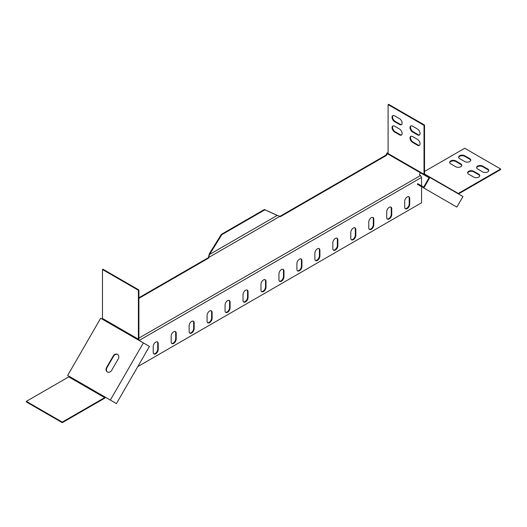 <?xml version="1.0" encoding="UTF-8"?>
<svg xmlns="http://www.w3.org/2000/svg" width="527" height="527" viewBox="0 0 527 527"><rect width="100%" height="100%" fill="white"/><g stroke="black" fill="none" stroke-linecap="round" stroke-linejoin="round"><path stroke-width="0.79" d="M336.858 238.151A3.557 2.055 -60 0 1 337.359 239.601L337.359 245.411A3.557 2.055 -60 0 1 334.849 249.765A3.557 2.055 -60 0 1 333.341 250.055M335.35 250.055A3.557 2.055 -60 0 1 333.571 250.233A3.557 2.055 -60 0 1 332.833 248.599L332.833 242.795A3.557 2.055 -60 0 1 334.388 239.212A3.557 2.055 -60 0 1 337.128 238.263A3.557 2.055 -60 0 1 337.866 239.89L337.866 245.701A3.557 2.055 -60 0 1 335.35 250.055M354.823 227.776A3.557 2.055 -60 0 1 355.323 229.232L355.323 235.035A3.557 2.055 -60 0 1 352.807 239.39A3.557 2.055 -60 0 1 351.298 239.686M353.314 239.686A3.557 2.055 -60 0 1 351.535 239.857A3.557 2.055 -60 0 1 350.798 238.23L350.798 232.427A3.557 2.055 -60 0 1 352.352 228.843A3.557 2.055 -60 0 1 355.093 227.895A3.557 2.055 -60 0 1 355.824 229.522L355.824 235.325A3.557 2.055 -60 0 1 353.314 239.686M372.787 217.407A3.557 2.055 -60 0 1 373.287 218.857L373.287 224.667A3.557 2.055 -60 0 1 370.771 229.021A3.557 2.055 -60 0 1 369.262 229.311M371.272 229.311A3.557 2.055 -60 0 1 369.499 229.489A3.557 2.055 -60 0 1 368.762 227.862L368.762 222.051A3.557 2.055 -60 0 1 370.31 218.474A3.557 2.055 -60 0 1 373.05 217.519A3.557 2.055 -60 0 1 373.788 219.146L373.788 224.957A3.557 2.055 -60 0 1 371.272 229.311M390.744 207.039A3.557 2.055 -60 0 1 391.251 208.488L391.251 214.298A3.557 2.055 -60 0 1 388.735 218.652A3.557 2.055 -60 0 1 387.226 218.942M389.236 218.942A3.557 2.055 -60 0 1 387.457 219.12A3.557 2.055 -60 0 1 386.719 217.493L386.719 211.683A3.557 2.055 -60 0 1 388.274 208.106A3.557 2.055 -60 0 1 391.014 207.151A3.557 2.055 -60 0 1 391.752 208.778L391.752 214.588A3.557 2.055 -60 0 1 389.236 218.942M408.708 196.663A3.557 2.055 -60 0 1 409.209 198.119L409.209 203.923A3.557 2.055 -60 0 1 406.699 208.284A3.557 2.055 -60 0 1 405.191 208.573M407.2 208.573A3.557 2.055 -60 0 1 405.421 208.745A3.557 2.055 -60 0 1 404.683 207.118L404.683 201.314A3.557 2.055 -60 0 1 406.238 197.73A3.557 2.055 -60 0 1 408.978 196.782A3.557 2.055 -60 0 1 409.716 198.409L409.716 204.219A3.557 2.055 -60 0 1 407.2 208.573M247.044 290.002A3.557 2.055 -60 0 1 247.552 291.451L247.552 297.261A3.557 2.055 -60 0 1 245.035 301.615A3.557 2.055 -60 0 1 243.527 301.905M245.536 301.905A3.557 2.055 -60 0 1 243.757 302.083A3.557 2.055 -60 0 1 243.026 300.456L243.026 294.646A3.557 2.055 -60 0 1 244.574 291.069A3.557 2.055 -60 0 1 247.315 290.113A3.557 2.055 -60 0 1 248.052 291.741L248.052 297.551A3.557 2.055 -60 0 1 245.536 301.905M229.087 300.37A3.557 2.055 -60 0 1 229.588 301.826L229.588 307.63A3.557 2.055 -60 0 1 227.071 311.984A3.557 2.055 -60 0 1 225.563 312.274M227.578 312.274A3.557 2.055 -60 0 1 225.8 312.452A3.557 2.055 -60 0 1 225.062 310.825L225.062 305.014A3.557 2.055 -60 0 1 226.61 301.437A3.557 2.055 -60 0 1 229.35 300.482A3.557 2.055 -60 0 1 230.088 302.116L230.088 307.92A3.557 2.055 -60 0 1 227.578 312.274M211.123 310.739A3.557 2.055 -60 0 1 211.623 312.195L211.623 317.998A3.557 2.055 -60 0 1 209.107 322.359A3.557 2.055 -60 0 1 207.598 322.649M209.614 322.649A3.557 2.055 -60 0 1 207.836 322.82A3.557 2.055 -60 0 1 207.098 321.193L207.098 315.39A3.557 2.055 -60 0 1 208.652 311.806A3.557 2.055 -60 0 1 211.393 310.858A3.557 2.055 -60 0 1 212.131 312.485L212.131 318.288A3.557 2.055 -60 0 1 209.614 322.649M193.159 321.114A3.557 2.055 -60 0 1 193.659 322.564L193.659 328.374A3.557 2.055 -60 0 1 191.149 332.728A3.557 2.055 -60 0 1 189.641 333.018M191.65 333.018A3.557 2.055 -60 0 1 189.872 333.196A3.557 2.055 -60 0 1 189.134 331.569L189.134 325.758A3.557 2.055 -60 0 1 190.688 322.181A3.557 2.055 -60 0 1 193.429 321.226A3.557 2.055 -60 0 1 194.167 322.853L194.167 328.664A3.557 2.055 -60 0 1 191.65 333.018M157.237 341.852A3.557 2.055 -60 0 1 157.738 343.308L157.738 349.111A3.557 2.055 -60 0 1 155.221 353.465A3.557 2.055 -60 0 1 153.713 353.762M155.728 353.762A3.557 2.055 -60 0 1 153.95 353.933A3.557 2.055 -60 0 1 153.212 352.306L153.212 346.502A3.557 2.055 -60 0 1 154.76 342.919A3.557 2.055 -60 0 1 157.501 341.97A3.557 2.055 -60 0 1 158.238 343.597L158.238 349.401A3.557 2.055 -60 0 1 155.728 353.762M265.009 279.633A3.557 2.055 -60 0 1 265.509 281.082L265.509 286.892A3.557 2.055 -60 0 1 262.999 291.247A3.557 2.055 -60 0 1 261.491 291.536M263.5 291.536A3.557 2.055 -60 0 1 261.721 291.714A3.557 2.055 -60 0 1 260.984 290.081L260.984 284.277A3.557 2.055 -60 0 1 262.538 280.7A3.557 2.055 -60 0 1 265.279 279.745A3.557 2.055 -60 0 1 266.016 281.372L266.016 287.182A3.557 2.055 -60 0 1 263.5 291.536M282.973 269.257A3.557 2.055 -60 0 1 283.473 270.713L283.473 276.517A3.557 2.055 -60 0 1 280.957 280.878A3.557 2.055 -60 0 1 279.448 281.168M281.464 281.168A3.557 2.055 -60 0 1 279.685 281.339A3.557 2.055 -60 0 1 278.948 279.712L278.948 273.908A3.557 2.055 -60 0 1 280.502 270.325A3.557 2.055 -60 0 1 283.243 269.376A3.557 2.055 -60 0 1 283.974 271.003L283.974 276.807A3.557 2.055 -60 0 1 281.464 281.168M300.937 258.889A3.557 2.055 -60 0 1 301.437 260.338L301.437 266.148A3.557 2.055 -60 0 1 298.921 270.503A3.557 2.055 -60 0 1 297.412 270.792M299.422 270.792A3.557 2.055 -60 0 1 297.65 270.97A3.557 2.055 -60 0 1 296.912 269.343L296.912 263.533A3.557 2.055 -60 0 1 298.46 259.956A3.557 2.055 -60 0 1 301.2 259.001A3.557 2.055 -60 0 1 301.938 260.634L301.938 266.438A3.557 2.055 -60 0 1 299.422 270.792M318.894 248.52A3.557 2.055 -60 0 1 319.402 249.969L319.402 255.779A3.557 2.055 -60 0 1 316.885 260.134A3.557 2.055 -60 0 1 315.377 260.424M317.386 260.424A3.557 2.055 -60 0 1 315.607 260.601A3.557 2.055 -60 0 1 314.869 258.974L314.869 253.164A3.557 2.055 -60 0 1 316.424 249.587A3.557 2.055 -60 0 1 319.164 248.632A3.557 2.055 -60 0 1 319.902 250.259L319.902 256.069A3.557 2.055 -60 0 1 317.386 260.424M175.195 331.483A3.557 2.055 -60 0 1 175.702 332.932L175.702 338.742A3.557 2.055 -60 0 1 173.185 343.097A3.557 2.055 -60 0 1 171.677 343.387M173.686 343.387A3.557 2.055 -60 0 1 171.907 343.564A3.557 2.055 -60 0 1 171.176 341.937L171.176 336.127A3.557 2.055 -60 0 1 172.724 332.55A3.557 2.055 -60 0 1 175.465 331.595A3.557 2.055 -60 0 1 176.202 333.222L176.202 339.032A3.557 2.055 -60 0 1 173.686 343.387M419.334 141.328A3.557 2.055 -120 0 0 417.555 139.451L412.529 136.546A3.557 2.055 -120 0 0 410.75 136.374A3.557 2.055 -120 0 0 410.204 139.22A3.557 2.055 -120 0 0 412.529 142.356L417.555 145.261A3.557 2.055 -120 0 0 419.334 145.439A3.557 2.055 -120 0 0 419.334 141.328M401.376 130.959A3.557 2.055 -120 0 0 399.598 129.082L394.565 126.177A3.557 2.055 -120 0 0 392.786 125.999A3.557 2.055 -120 0 0 392.24 128.851A3.557 2.055 -120 0 0 394.565 131.987L399.598 134.892A3.557 2.055 -120 0 0 401.376 135.064A3.557 2.055 -120 0 0 401.376 130.959M419.334 130.959A3.557 2.055 -120 0 0 417.555 129.082L412.529 126.177A3.557 2.055 -120 0 0 410.75 125.999A3.557 2.055 -120 0 0 410.204 128.851A3.557 2.055 -120 0 0 412.529 131.987L417.555 134.892A3.557 2.055 -120 0 0 419.334 135.064A3.557 2.055 -120 0 0 419.334 130.959M401.376 120.591A3.557 2.055 -120 0 0 399.598 118.713L394.565 115.808A3.557 2.055 -120 0 0 392.786 115.63A3.557 2.055 -120 0 0 392.24 118.483A3.557 2.055 -120 0 0 394.565 121.618L399.598 124.517A3.557 2.055 -120 0 0 401.376 124.695A3.557 2.055 -120 0 0 401.376 120.591M458.259 167.329A3.557 2.055 180 0 1 455.743 166.73L450.717 163.825A3.557 2.055 180 0 1 449.676 162.369A3.557 2.055 180 0 1 451.87 160.471A3.557 2.055 180 0 1 455.743 160.919L460.776 163.825A3.557 2.055 180 0 1 461.817 165.274A3.557 2.055 180 0 1 458.259 167.329M485.202 172.513A3.557 2.055 180 0 1 482.686 171.914L477.66 169.009A3.557 2.055 180 0 1 476.619 167.56A3.557 2.055 180 0 1 478.812 165.662A3.557 2.055 180 0 1 482.686 166.104L487.719 169.009A3.557 2.055 180 0 1 488.76 170.458A3.557 2.055 180 0 1 485.202 172.513M476.224 177.698A3.557 2.055 180 0 1 473.707 177.098L468.674 174.193A3.557 2.055 180 0 1 467.633 172.744A3.557 2.055 180 0 1 469.834 170.847A3.557 2.055 180 0 1 473.707 171.288L478.733 174.193A3.557 2.055 180 0 1 479.774 175.643A3.557 2.055 180 0 1 476.224 177.698M467.238 162.145A3.557 2.055 180 0 1 464.728 161.539L459.696 158.64A3.557 2.055 180 0 1 458.655 157.184A3.557 2.055 180 0 1 460.848 155.287A3.557 2.055 180 0 1 464.728 155.735L469.755 158.64A3.557 2.055 180 0 1 470.795 160.089A3.557 2.055 180 0 1 467.238 162.145M118.779 356.292A3.557 2.905 120 0 1 118.259 358.9L111.652 370.336A3.557 2.905 120 0 1 107.356 371.963A3.557 2.905 120 0 1 106.619 367.431L113.226 355.995A3.557 2.905 120 0 1 117.521 354.368A3.557 2.905 120 0 1 118.779 356.292M428.873 177.671L388.458 154.339A1.726 0.995 -60 0 1 388.096 153.548L388.096 104.609L388.603 104.32L424.525 125.057L424.525 173.996A1.014 0.586 120 0 0 424.736 174.463L462.937 196.512L456.837 207.071L423.813 188.007L429.913 177.447M208.646 256.669L208.942 255.318L209.298 255.114L209.002 256.458L208.033 257.855L138.904 297.762M102.409 318.835L102.054 319.039M388.096 153.311L387.233 152.81L385.863 155.182L279.975 216.314L280.384 216.663L386.363 155.472L387.378 153.713L420.401 172.777L419.387 174.542L420.493 175.524L138.904 338.097M68.517 375.942L69.241 376.357L68.609 376.963M102.264 319.158L138.186 339.902A1.014 0.586 120 0 0 138.397 339.19L102.475 318.453A1.014 0.586 -60 0 1 102.264 319.158L100.683 318.242L67.66 375.441L69.241 376.357A1.014 0.586 -60 0 1 68.734 376.891L104.656 397.635A1.014 0.586 120 0 0 105.163 397.094L105.519 397.305A1.726 0.995 120 0 1 104.656 398.214L62.272 422.68L26.35 401.943L26.35 401.363L68.734 376.891M208.033 257.855L208.534 258.144L138.904 298.341M137.797 366.594L421.567 202.763L421.567 186.71M421.567 185.893L421.567 177.388L139.141 340.449M208.534 258.144L208.949 257.321L279.969 216.314L277.268 215.385L209.496 254.515L209.298 255.114M385.863 155.182L386.363 155.472M424.736 174.463L424.38 175.076L387.378 153.713M423.813 188.007L417.344 184.272L417.7 183.659L423.668 187.098L429.05 177.77L421.481 173.403A1.726 0.995 -60 0 0 421.501 173.416M138.186 339.902L143.364 342.886L110.334 400.085L69.241 376.357M107.541 372.062A3.557 2.905 120 0 1 106.974 367.642L113.582 356.199A3.557 2.905 120 0 1 117.692 354.473M138.542 340.106A1.726 0.995 120 0 0 138.904 338.901L138.904 289.962L138.397 290.252L138.397 339.19M138.904 289.962L102.976 269.225L102.475 269.514L138.397 290.252M102.475 318.453L102.475 269.514M62.272 422.68L62.272 422.101L26.35 401.363M104.656 397.635L62.272 422.101M110.334 400.085L116.434 403.603L149.457 346.404L143.364 342.886M115.578 403.109L109.609 399.664M457.765 193.534A1.014 0.586 120 0 0 458.266 193.475L500.65 169.009L464.728 148.265L424.525 171.473M458.477 193.936L500.65 169.589L500.65 169.009M458.688 157.474A3.557 2.055 180 0 1 461.085 155.821A3.557 2.055 180 0 1 464.728 156.315L469.755 159.22A3.557 2.055 180 0 1 470.763 160.379M467.673 173.034A3.557 2.055 180 0 1 470.064 171.374A3.557 2.055 180 0 1 473.707 171.868L478.733 174.773A3.557 2.055 180 0 1 479.741 175.939M476.652 167.85A3.557 2.055 180 0 1 479.05 166.189A3.557 2.055 180 0 1 482.686 166.684L487.719 169.589A3.557 2.055 180 0 1 488.72 170.748M449.709 162.665A3.557 2.055 180 0 1 452.107 161.005A3.557 2.055 180 0 1 455.743 161.499L460.776 164.404A3.557 2.055 180 0 1 461.777 165.564M388.096 104.609L424.024 125.347L424.024 174.285A1.726 0.995 120 0 0 424.38 175.076M424.024 125.347L424.525 125.057M393.056 115.518A3.557 2.055 -120 0 0 392.819 118.423A3.557 2.055 -120 0 0 395.066 121.322L400.098 124.227A3.557 2.055 -120 0 0 401.607 124.517M411.02 125.887A3.557 2.055 -120 0 0 410.783 128.792A3.557 2.055 -120 0 0 413.03 131.697L418.063 134.602A3.557 2.055 -120 0 0 419.571 134.892M393.056 125.887A3.557 2.055 -120 0 0 392.819 128.792A3.557 2.055 -120 0 0 395.066 131.697L400.098 134.602A3.557 2.055 -120 0 0 401.607 134.892M411.02 136.256A3.557 2.055 -120 0 0 410.783 139.161A3.557 2.055 -120 0 0 413.03 142.066L418.063 144.971A3.557 2.055 -120 0 0 419.571 145.261M421.567 177.388L420.493 175.524M209.002 256.458L208.949 257.321M208.942 255.318L209.41 253.639L209.911 253.928L209.496 254.515M276.853 215.279L264.936 209.779L221.827 234.667L209.911 253.928M209.41 253.639L221.327 234.377L264.435 209.489L264.936 209.779M221.327 234.377L221.827 234.667M264.435 209.489L276.352 214.99M113.226 355.995L113.582 356.199M106.619 367.431L106.974 367.642M458.266 193.475L424.525 173.996M469.755 158.64L469.755 159.22M464.728 155.735L464.728 156.315M478.733 174.193L478.733 174.773M473.707 171.288L473.707 171.868M487.719 169.009L487.719 169.589M482.686 166.104L482.686 166.684M460.776 163.825L460.776 164.404M455.743 160.919L455.743 161.499M388.096 153.548L424.024 174.285M400.098 124.227L399.598 124.517M395.066 121.322L394.565 121.618M413.03 131.697L412.529 131.987M418.063 134.602L417.555 134.892M400.098 134.602L399.598 134.892M395.066 131.697L394.565 131.987M413.03 142.066L412.529 142.356M418.063 144.971L417.555 145.261M176.202 339.032L175.702 338.742M176.202 333.222L175.702 332.932M319.902 256.069L319.402 255.779M319.902 250.259L319.402 249.969M301.938 266.438L301.437 266.148M301.938 260.634L301.437 260.338M283.974 276.807L283.473 276.517M283.974 271.003L283.473 270.713M266.016 287.182L265.509 286.892M266.016 281.372L265.509 281.082M158.238 349.401L157.738 349.111M158.238 343.597L157.738 343.308M194.167 328.664L193.659 328.374M194.167 322.853L193.659 322.564M212.131 318.288L211.623 317.998M212.131 312.485L211.623 312.195M230.088 307.92L229.588 307.63M230.088 302.116L229.588 301.826M248.052 297.551L247.552 297.261M248.052 291.741L247.552 291.451M409.716 204.219L409.209 203.923M409.716 198.409L409.209 198.119M391.752 214.588L391.251 214.298M391.752 208.778L391.251 208.488M373.788 224.957L373.287 224.667M373.788 219.146L373.287 218.857M355.824 235.325L355.323 235.035M355.824 229.522L355.323 229.232M337.866 245.701L337.359 245.411M337.866 239.89L337.359 239.601M276.517 215.088L277.13 215.345"/></g></svg>
